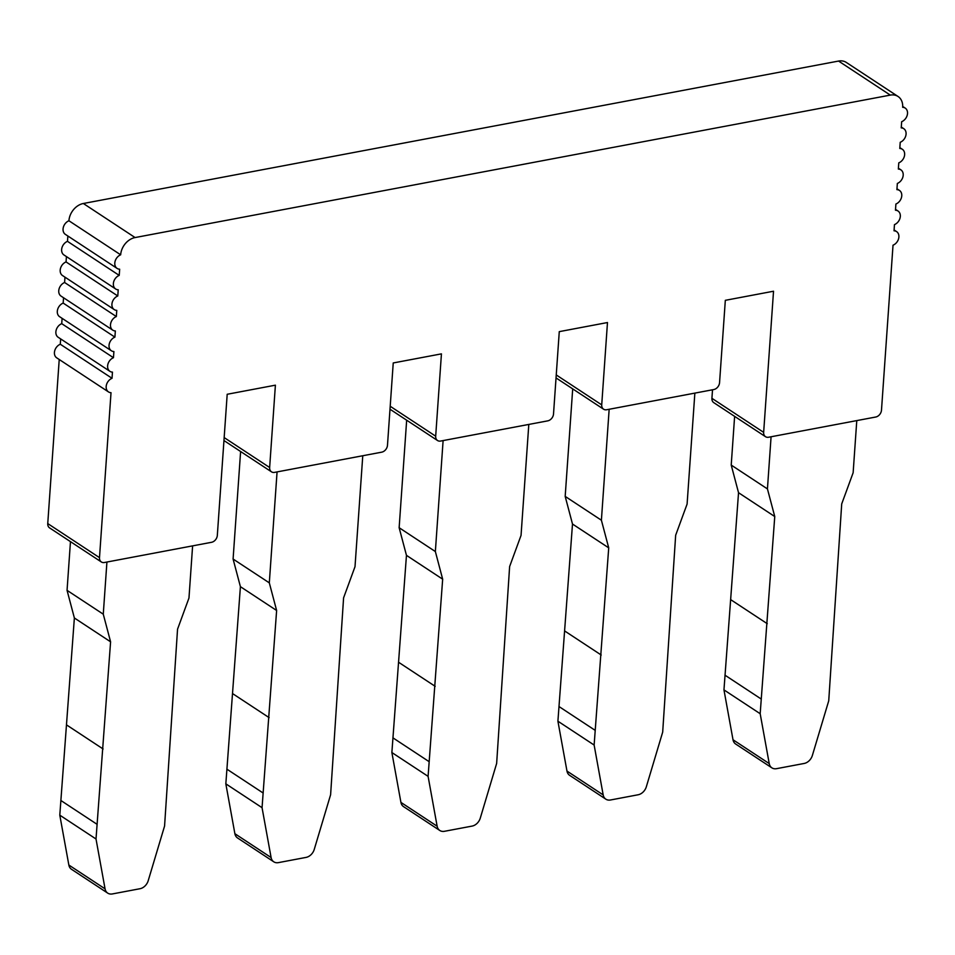 <?xml version="1.0" encoding="UTF-8"?>
<svg xmlns="http://www.w3.org/2000/svg" width="955" height="955" viewBox="0 0 955 955"><rect width="100%" height="100%" fill="white"/><g stroke="black" fill="none" stroke-linecap="round" stroke-linejoin="round"><path stroke-width="1.43" d="M898.046 96.479L846.309 62.433A15.96 12.176 123.3 0 0 838.562 61.06L83.348 203.499A15.96 12.176 123.3 0 0 68.927 220.76A7.974 6.088 123.3 0 0 63.328 227.35A7.974 6.088 123.3 0 0 65.37 234.369L117.107 268.415A7.974 6.088 123.3 0 0 119.662 269.203L119.22 275.386A7.974 6.088 123.3 0 0 113.633 281.988A7.974 6.088 123.3 0 0 115.674 288.995A7.974 6.088 123.3 0 0 118.217 289.795L117.787 295.966A7.974 6.088 123.3 0 0 112.189 302.568A7.974 6.088 123.3 0 0 114.23 309.587A7.974 6.088 123.3 0 0 116.773 310.375L116.343 316.547A7.974 6.088 123.3 0 0 110.756 323.148A7.974 6.088 123.3 0 0 112.797 330.167A7.974 6.088 123.3 0 0 115.34 330.955L114.91 337.127A7.974 6.088 123.3 0 0 109.312 343.728A7.974 6.088 123.3 0 0 111.353 350.748A7.974 6.088 123.3 0 0 113.896 351.536L113.466 357.707A7.974 6.088 123.3 0 0 107.879 364.309A7.974 6.088 123.3 0 0 109.921 371.328A7.974 6.088 123.3 0 0 112.463 372.116L112.033 378.299A7.974 6.088 123.3 0 0 106.435 384.901A7.974 6.088 123.3 0 0 108.476 391.908A7.974 6.088 123.3 0 0 111.019 392.696L99.487 557.636A6.387 4.871 123.3 0 0 101.337 561.958A6.387 4.871 123.3 0 0 104.429 562.507L211.556 542.297A6.387 4.871 123.3 0 0 217.322 535.409L227.195 394.272L275.398 385.175L269.644 467.508A6.387 4.871 123.3 0 0 271.483 471.83A6.387 4.871 123.3 0 0 274.586 472.379L381.714 452.169A6.387 4.871 123.3 0 0 387.479 445.281L393.233 362.96L441.437 353.863L435.683 436.196A6.387 4.871 123.3 0 0 437.533 440.518A6.387 4.871 123.3 0 0 440.625 441.055L547.752 420.857A6.387 4.871 123.3 0 0 553.518 413.969L559.272 331.636L607.476 322.539L601.722 404.872A6.387 4.871 123.3 0 0 603.572 409.194A6.387 4.871 123.3 0 0 606.664 409.743L713.791 389.545A6.387 4.871 123.3 0 0 719.557 382.645L725.323 300.324L773.526 291.227L763.654 432.364A6.387 4.871 123.3 0 0 765.504 436.686A6.387 4.871 123.3 0 0 768.596 437.235L875.723 417.025A6.387 4.871 123.3 0 0 881.489 410.137L893.021 245.208A7.974 6.088 123.3 0 0 898.619 238.607A7.974 6.088 123.3 0 0 896.578 231.588A7.974 6.088 123.3 0 0 894.035 230.8L894.465 224.628A7.974 6.088 123.3 0 0 900.052 218.026A7.974 6.088 123.3 0 0 898.01 211.007A7.974 6.088 123.3 0 0 895.468 210.219L895.897 204.036A7.974 6.088 123.3 0 0 901.496 197.446A7.974 6.088 123.3 0 0 899.455 190.427A7.974 6.088 123.3 0 0 896.912 189.639L897.342 183.456A7.974 6.088 123.3 0 0 902.929 176.854A7.974 6.088 123.3 0 0 900.887 169.847A7.974 6.088 123.3 0 0 898.345 169.059L898.774 162.875A7.974 6.088 123.3 0 0 904.373 156.274A7.974 6.088 123.3 0 0 902.332 149.267A7.974 6.088 123.3 0 0 899.789 148.467L900.219 142.295A7.974 6.088 123.3 0 0 905.806 135.694A7.974 6.088 123.3 0 0 903.764 128.674A7.974 6.088 123.3 0 0 901.222 127.886L901.663 121.715A7.974 6.088 123.3 0 0 907.25 115.113A7.974 6.088 123.3 0 0 905.209 108.094A7.974 6.088 123.3 0 0 902.666 107.306A15.96 12.176 123.3 0 0 898.046 96.479A15.96 12.176 123.3 0 0 890.299 95.106L135.085 237.556A15.96 12.176 123.3 0 0 120.664 254.806A7.974 6.088 123.3 0 0 115.066 261.407A7.974 6.088 123.3 0 0 117.107 268.415M67.865 236.004L67.483 241.34A7.974 6.088 123.3 0 0 61.896 247.942A7.974 6.088 123.3 0 0 63.937 254.949L115.674 288.995M66.42 256.585L66.05 261.921A7.974 6.088 123.3 0 0 60.452 268.522A7.974 6.088 123.3 0 0 62.493 275.529L114.23 309.587M64.976 277.165L64.606 282.501A7.974 6.088 123.3 0 0 59.019 289.102A7.974 6.088 123.3 0 0 61.06 296.122L112.797 330.167M63.543 297.757L63.173 303.081A7.974 6.088 123.3 0 0 57.575 309.683A7.974 6.088 123.3 0 0 59.616 316.702L111.353 350.748M62.099 318.337L61.729 323.661A7.974 6.088 123.3 0 0 56.142 330.263A7.974 6.088 123.3 0 0 58.183 337.282L109.921 371.328M60.666 338.918L60.296 344.242A7.974 6.088 123.3 0 0 54.698 350.843A7.974 6.088 123.3 0 0 56.739 357.862L108.476 391.908M59.222 359.498L47.75 523.579A6.387 4.871 123.3 0 0 49.6 527.9L101.337 561.958M712.514 389.783L711.917 398.319A6.387 4.871 123.3 0 0 713.767 402.64L765.504 436.686M734.622 416.368L731.22 465.073L767.438 488.912L774.756 516.548L760.18 713.719L769.229 763.582A9.574 7.306 123.3 0 0 771.879 767.844A9.574 7.306 123.3 0 0 776.534 768.668L804.158 763.463A9.574 7.306 123.3 0 0 812.371 755.453L828.737 700.791L841.713 503.918L853.137 472.749L856.778 420.594M771.079 436.769L767.438 488.912M731.22 465.073L738.537 492.708L723.962 689.892L733.01 739.755A9.574 7.306 123.3 0 0 735.66 744.017L771.879 767.844M572.702 388.876L565.181 496.397L572.499 524.032L557.911 721.204L566.972 771.067A9.574 7.306 123.3 0 0 569.622 775.329L605.84 799.168A9.574 7.306 123.3 0 0 610.484 799.992L638.107 794.775A9.574 7.306 123.3 0 0 646.332 786.765L662.686 732.115L675.663 535.23L687.099 504.061L694.858 393.114M406.663 420.2L399.142 527.709L406.46 555.344L391.872 752.528L400.921 802.391A9.574 7.306 123.3 0 0 403.583 806.653L439.801 830.48A9.574 7.306 123.3 0 0 444.445 831.304L472.068 826.099A9.574 7.306 123.3 0 0 480.293 818.089L496.648 763.427L509.624 566.554L521.048 535.385L528.807 424.426M240.612 451.512L233.092 559.033L240.409 586.668L225.834 783.84L234.882 833.703A9.574 7.306 123.3 0 0 237.544 837.965L273.763 861.804A9.574 7.306 123.3 0 0 278.406 862.628L306.03 857.411A9.574 7.306 123.3 0 0 314.255 849.401L330.609 794.739L343.585 597.866L355.009 566.697L362.769 455.75M70.467 541.64L67.053 590.345L74.371 617.981L59.795 815.164L68.844 865.027A9.574 7.306 123.3 0 0 71.506 869.289L107.712 893.116A9.574 7.306 123.3 0 0 112.368 893.94L139.991 888.723A9.574 7.306 123.3 0 0 148.204 880.713L164.57 826.063L177.546 629.19L188.971 598.021L192.612 545.866M738.537 492.708L774.756 516.548M106.924 562.029L103.271 614.184L110.589 641.82L96.013 838.991L105.062 888.854A9.574 7.306 123.3 0 0 107.712 893.116M277.069 471.913L269.31 582.86L276.628 610.496L262.052 807.679L271.101 857.542A9.574 7.306 123.3 0 0 273.763 861.804M443.108 440.589L435.361 551.548L442.666 579.184L428.091 776.355L437.139 826.218A9.574 7.306 123.3 0 0 439.801 830.48M609.159 409.277L601.399 520.224L608.717 547.86L594.129 745.043L603.178 794.906A9.574 7.306 123.3 0 0 605.84 799.168M67.053 590.345L103.271 614.184M59.795 815.164L96.013 838.991M60.822 800.457L97.04 824.296M66.886 725.132L103.092 748.971M74.371 617.981L110.589 641.82M60.296 344.242L112.033 378.299M61.729 323.661L113.466 357.707M63.173 303.081L114.91 337.127M64.606 282.501L116.343 316.547M66.05 261.921L117.787 295.966M67.483 241.34L119.22 275.386M68.927 220.76L120.664 254.806M233.092 559.033L269.31 582.86M240.409 586.668L276.628 610.496M232.925 693.819L269.143 717.647M226.86 769.145L263.079 792.972M225.834 783.84L262.052 807.679M399.142 527.709L435.361 551.548M406.46 555.344L442.666 579.184M398.963 662.507L435.182 686.335M392.899 737.821L429.117 761.66M391.872 752.528L428.091 776.355M565.181 496.397L601.399 520.224M572.499 524.032L608.717 547.86M565.002 631.183L601.22 655.023M558.95 706.509L595.156 730.336M557.911 721.204L594.129 745.043M723.962 689.892L760.18 713.719M724.988 675.185L761.207 699.024M731.041 599.871L767.259 623.699M68.844 865.027L105.062 888.854M47.75 523.579L99.487 557.636M83.348 203.499L135.085 237.556M838.562 61.06L890.299 95.106M711.917 398.319L763.654 432.364M234.882 833.703L271.101 857.542M400.921 802.391L437.139 826.218M566.972 771.067L603.178 794.906M224.162 437.581L269.644 467.508M390.201 406.257L435.683 436.196M556.252 374.945L601.722 404.872M733.01 739.755L769.229 763.582M902.702 106.447L905.209 108.094M901.281 127.039L903.764 128.674M899.849 147.631L902.332 149.267M898.404 168.211L900.887 169.847M896.972 188.792L899.455 190.427M895.527 209.372L898.01 211.007M894.083 229.952L896.578 231.588M223.959 440.553L271.483 471.83M389.998 409.229L437.533 440.518M556.037 377.917L603.572 409.194"/></g></svg>
